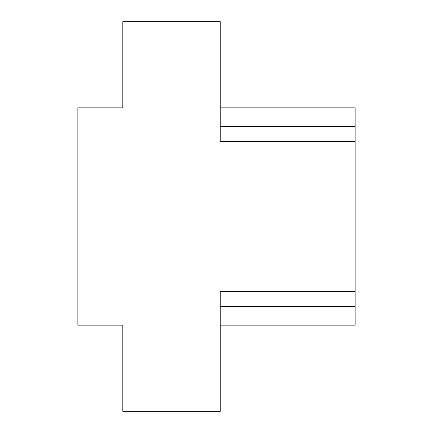<?xml version="1.0" encoding="UTF-8"?>
<svg xmlns="http://www.w3.org/2000/svg" width="433" height="433" viewBox="0 0 433 433"><rect width="100%" height="100%" fill="white"/><g stroke="black" fill="none" stroke-linecap="round" stroke-linejoin="round"><path stroke-width="0.65" d="M220.245 107.833L355.141 107.833L355.141 306.429L220.245 306.429L355.141 306.429L355.141 325.167L220.245 325.167M355.141 291.441L220.245 291.441L220.245 411.35L122.82 411.35L122.82 325.167L77.859 325.167L77.859 107.833L122.82 107.833L122.82 21.65L220.245 21.65L220.245 141.559L355.141 141.559M220.245 126.571L355.141 126.571"/></g></svg>
